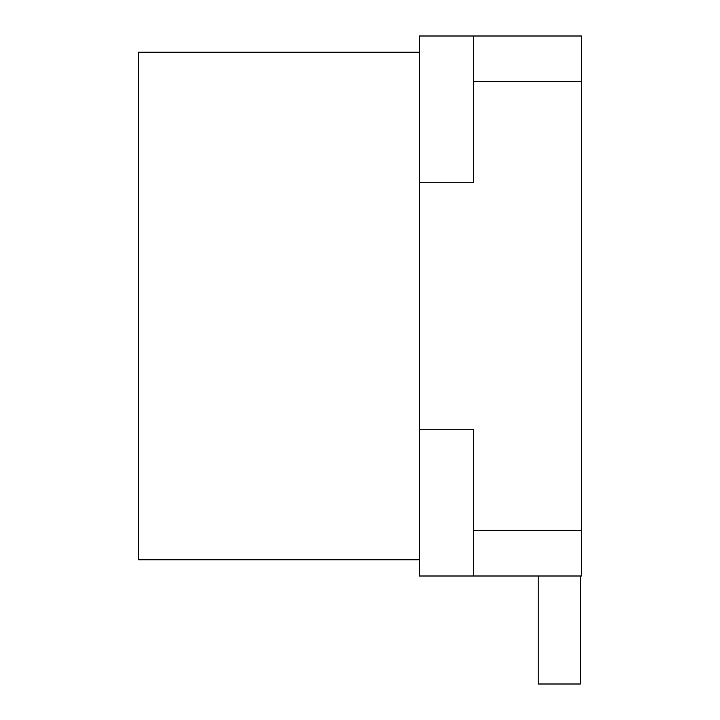 <?xml version="1.0" encoding="UTF-8"?>
<svg xmlns="http://www.w3.org/2000/svg" width="720" height="720" viewBox="0 0 720 720"><rect width="100%" height="100%" fill="white"/><g stroke="black" fill="none" stroke-linecap="round" stroke-linejoin="round"><path stroke-width="1.08" d="M581.4 81.72L473.4 81.72L473.4 182.268L419.4 182.268L419.4 36L581.4 36L581.4 576L419.4 576L419.4 429.732L473.4 429.732L473.4 530.28L581.4 530.28M419.4 182.268L419.4 429.732M473.4 36L473.4 81.72M473.4 530.28L473.4 576M419.4 559.8L138.6 559.8L138.6 52.2L419.4 52.2M580.32 576L580.32 684L538.2 684L538.2 576"/></g></svg>
